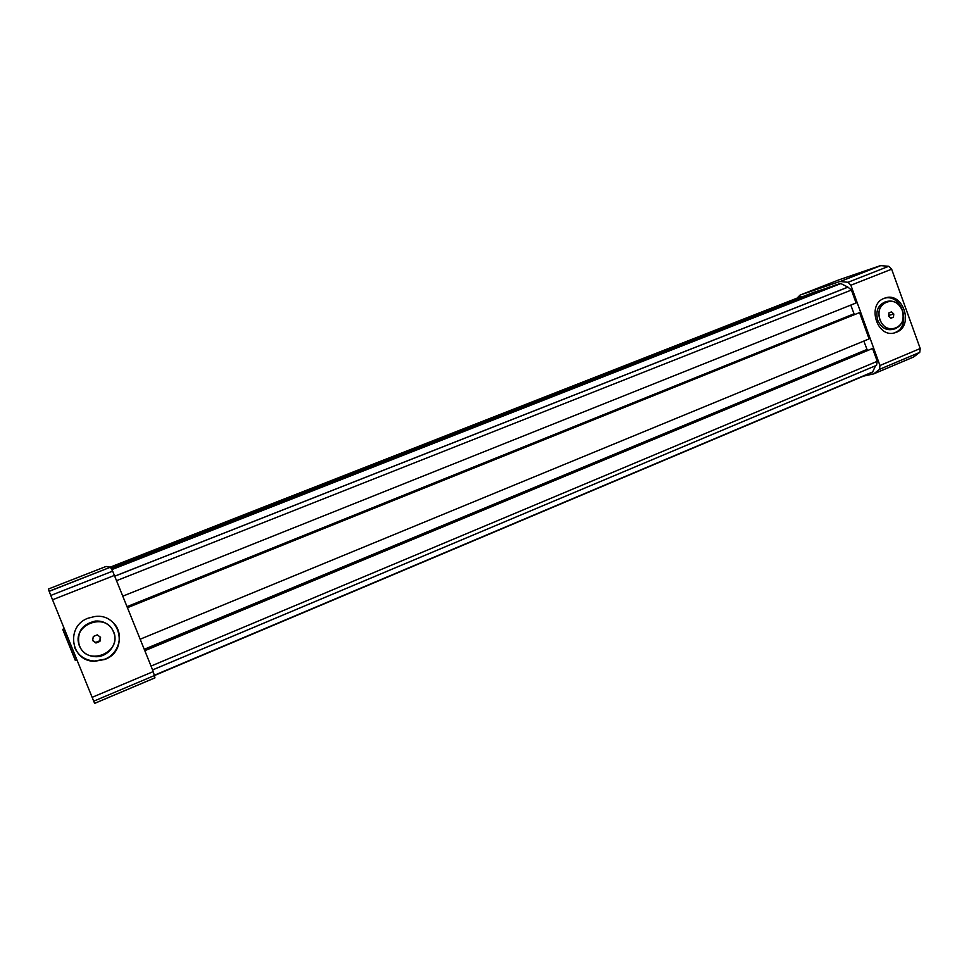 <?xml version="1.0" encoding="UTF-8"?>
<svg xmlns="http://www.w3.org/2000/svg" width="969" height="969" viewBox="0 0 969 969"><rect width="100%" height="100%" fill="white"/><g stroke="black" fill="none" stroke-linecap="round" stroke-linejoin="round"><path stroke-width="1.45" d="M799.97 296.998L110.066 567.18L799.922 297.011M800.019 296.974L110.139 567.192M801.944 296.95L800.709 296.744M813.366 292.468L110.708 567.786L813.366 292.468L829.694 287.248M122.881 596.129L856.087 302.97L851.412 290.046L847.972 287.151L840.862 283.554L835.096 285.14L111.387 568.948M854.307 314.525L850.794 305.078M127.448 607.478L859.576 312.587L869.108 338.896L140.214 639.189M867.376 350.354L863.839 341.064M144.72 650.381L872.584 348.477L877.236 361.328L151.043 666.066M152.581 669.906L876.545 365.337L877.236 361.328M154.652 675.417L872.512 372.29L875.528 365.761M829.597 286.994L111.217 568.658M847.269 287.369L114.826 576.131M127.52 607.672L859.576 312.587M144.841 650.683L872.584 348.477M896.434 332.258C914.348 325.814 902.951 291.366 885.072 298.016L884.188 298.331C866.347 304.484 877.211 338.835 895.041 332.742L896.434 332.258M893.866 333.021L894.75 332.682C912.035 326.529 902.103 293.232 884.443 298.222M863.209 376.214L873.723 373.852L879.561 369.322L879.949 365.507L850.867 285.237L848.02 282.282L840.22 281.507L880.724 265.639L888.755 266.281L848.02 282.282M839.784 281.543L800.164 295.024L839.118 279.787L880.276 265.688L840.22 281.507M800.164 295.024L797.027 298.149M850.867 285.237L891.637 269.176L888.755 266.281M891.637 269.176L920.223 348.537L879.949 365.507M879.561 369.322L919.751 352.353L920.223 348.537M919.751 352.353L913.658 356.955L873.723 373.852M873.663 373.889L913.658 356.955M88.179 618.161C65.432 626.059 70.652 661.488 94.55 661.306L104.882 659.453C129.265 650.599 120.326 612.687 94.744 616.526L88.179 618.161M74.552 647.365C78.319 655.71 84.933 660.277 94.417 661.04L104.725 659.211C119.999 653.457 124.468 632.309 112.658 622.183M106.081 566.453L110.357 567.228L49.104 591.223L48.45 588.995L106.081 566.453M110.454 567.349L112.658 571.141L50.776 595.451L49.165 591.356L110.357 567.228M112.658 571.141L153.259 671.59L154.943 677.828L94.635 703.337L93.714 701.181L872.512 372.29M94.635 703.337L154.943 677.828M153.259 671.59L92.14 697.329L93.714 701.181M92.14 697.329L52.532 599.787L114.524 575.368M50.776 595.451L52.532 599.787M94.647 703.373L154.931 677.876M75.328 660.434L62.779 629.511M76.987 660.01L75.606 660.579L62.9 629.269M79.567 645.887C87.271 666.999 122.736 652.294 113.518 632.042C106.093 611.051 70.362 625.356 79.567 645.887M79.361 645.96C82.426 652.609 87.755 656.183 95.35 656.691C108.237 657.454 118.751 643.186 113.712 631.958C110.187 624.533 104.119 620.959 95.495 621.262C81.784 624.581 76.406 632.818 79.361 645.96M109.921 626.277C105.948 622.413 101.091 620.669 95.325 621.056C81.65 624.363 76.297 632.575 79.24 645.681L79.543 646.371M99.916 641.393L100.57 637.323L97.275 634.865L93.303 636.488L92.649 640.557L95.955 643.016L99.916 641.393L100.158 637.021M92.685 640.315L95.604 642.471L99.541 640.86M880.046 319.6C873.36 302.703 896.725 293.353 902.26 310.54C908.934 327.256 885.727 336.885 880.046 319.6M879.828 319.685C877.526 310.795 879.925 304.702 886.986 301.407C893.842 300.015 898.941 303.055 902.296 310.516C904.586 319.528 902.115 325.645 894.871 328.854C888.137 330.09 883.11 327.037 879.828 319.685M894.375 328.976L892.752 329.412C886.017 330.647 881.015 327.595 877.732 320.267C875.443 311.4 877.829 305.32 884.891 302.037L885.23 301.928M890.862 318.268L888.597 316.112L888.924 312.902L891.516 311.848L893.781 314.004L893.454 317.214L890.862 318.268M888.767 314.428L889.397 316.875M893.781 314.004L889.566 315.191M890.584 318.002L893.454 317.214M840.147 283.433L111.544 569.227M111.774 569.627L840.862 283.554M116.643 580.637L851.412 290.046M847.972 287.151L114.851 576.167M853.968 313.835L127.096 606.618M866.892 349.494L144.284 649.278M872.899 371.866L154.58 675.151M876.545 365.337L152.593 669.93M894.387 332.912L895.041 332.742M913.428 357.089L873.505 373.973M64.269 628.687L62.888 629.244M884.891 302.037L886.986 301.407"/></g></svg>
